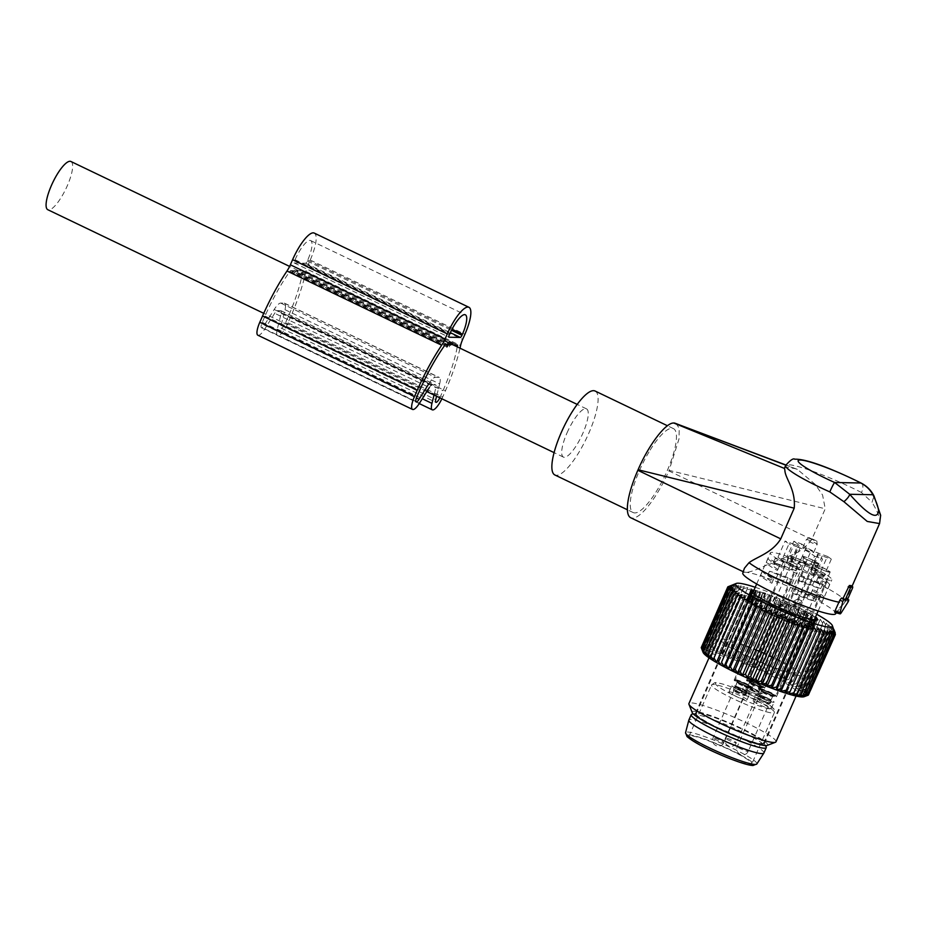 <?xml version="1.0" encoding="UTF-8"?>
<svg xmlns="http://www.w3.org/2000/svg" width="927" height="927" viewBox="0 0 927 927"><rect width="100%" height="100%" fill="white"/><g stroke="black" fill="none" stroke-linecap="round" stroke-linejoin="round"><path stroke-width="0.7" stroke-dasharray="4.63 3.48" d="M834.995 610.986C834.138 612.967 834.706 612.979 836.699 611.02L844.532 602.388A54.681 6.477 23.7 0 0 845.111 602.005A54.681 6.477 23.7 0 0 845.215 601.832A54.681 6.477 23.7 0 0 844.555 599.978A54.681 6.477 23.7 0 0 770.673 563.118C757.22 569.769 748.738 572.805 745.238 572.26A50.695 6.002 23.7 0 0 742.747 573.164M835.54 613.906A50.695 6.002 23.7 0 0 835.03 612.017A50.695 6.002 23.7 0 0 792.909 588.425A50.695 6.002 23.7 0 0 745.238 572.26L742.99 571.611M784.439 468.448C784.381 467.092 787.927 467.162 795.088 468.656L797.324 469.329L815.215 484.381L822.573 495.03L825.25 508.784L811.774 539.479C805.864 547.648 797.915 553.326 787.927 556.501L770.673 563.118M861.392 483.199A9.513 4.426 117.3 0 1 861.507 492.527L872.04 502.272L873.999 496.015M879.572 523.581L879.781 519.734C879.005 515.389 876.421 509.572 872.04 502.272M811.774 539.479L668.865 470.904A52.294 14.229 -64.4 0 1 656.953 493.662A52.294 14.229 -64.4 0 1 630.731 517.753M743.118 570.742L743.755 571.982M668.865 470.904L669.097 470.36L825.25 508.784M795.088 468.656L785.806 465.145M675.992 423.315L679.213 428.251L679.039 438.795L669.097 470.36M650.14 450.07A46.547 12.665 -64.4 0 1 673.489 428.633A46.547 12.665 -64.4 0 1 656.559 491.125A46.547 12.665 -64.4 0 1 633.211 512.573A46.547 12.665 -64.4 0 1 650.14 450.07M595.111 391.032A46.547 12.665 -64.4 0 1 578.193 453.523A46.547 12.665 -64.4 0 1 554.844 474.96M844.532 602.388L850.777 585.458M846.409 598.135L847.695 599.097L846.409 598.135M847.371 599.839L845.494 598.39M567.046 432.839A26.744 7.277 -64.4 0 1 586.548 408.888A26.744 7.277 -64.4 0 1 582.909 433.152A26.744 7.277 -64.4 0 1 563.407 457.104A26.744 7.277 -64.4 0 1 567.046 432.839M70.927 161.495A26.744 7.277 -64.4 0 1 67.3 185.759A26.744 7.277 -64.4 0 1 47.798 209.711M782.098 605.702L783.002 601.322L785.436 598.726L780.708 601.275L782.098 605.702L785.98 607.556L789.317 600.592L785.748 603.697L785.98 607.556M775.053 603.674L782.156 606.374L775.053 603.674M803.28 562.967A8.911 1.054 -156.3 0 1 794.277 559.271A8.911 1.054 -156.3 0 1 789.595 556.154A8.911 1.054 -156.3 0 1 792.237 556.501A8.911 1.054 -156.3 0 1 801.252 560.198A8.911 1.054 -156.3 0 1 805.922 563.315A8.911 1.054 -156.3 0 1 803.28 562.967M792.655 558.193A7.543 0.892 -156.3 0 1 790.847 556.768A7.543 0.892 -156.3 0 1 795.204 557.73A7.543 0.892 -156.3 0 1 802.863 561.275A7.543 0.892 -156.3 0 1 804.624 562.816A7.543 0.892 -156.3 0 1 799.874 561.577A7.543 0.892 -156.3 0 1 792.655 558.193M735.609 690.789A5.944 0.707 -156.3 0 1 741.612 693.245A5.944 0.707 -156.3 0 1 744.729 695.331A5.944 0.707 -156.3 0 1 744.694 695.366A5.944 0.707 -156.3 0 1 742.967 695.099A5.944 0.707 -156.3 0 1 737.139 692.712A5.944 0.707 -156.3 0 1 733.836 690.603A5.944 0.707 -156.3 0 1 733.848 690.557A5.944 0.707 -156.3 0 1 735.609 690.789M744.277 693.883A6.941 0.823 23.7 0 0 746.305 694.207A6.941 0.823 23.7 0 0 746.339 694.161A6.941 0.823 23.7 0 0 742.689 691.727A6.941 0.823 23.7 0 0 735.679 688.854A6.941 0.823 23.7 0 0 733.616 688.576A6.941 0.823 23.7 0 0 733.616 688.634A6.941 0.823 23.7 0 0 737.463 691.102A6.941 0.823 23.7 0 0 744.277 693.883M736.293 687.44A6.941 0.823 -156.3 0 1 742.967 690.151A6.941 0.823 -156.3 0 1 746.953 692.643A6.941 0.823 -156.3 0 1 746.953 692.747A6.941 0.823 -156.3 0 1 744.891 692.481A6.941 0.823 -156.3 0 1 737.88 689.595A6.941 0.823 -156.3 0 1 734.242 687.174A6.941 0.823 -156.3 0 1 734.323 687.104A6.941 0.823 -156.3 0 1 736.293 687.44M737.313 686.895A5.944 0.707 -156.3 0 1 743.025 689.213A5.944 0.707 -156.3 0 1 746.432 691.345A5.944 0.707 -156.3 0 1 746.432 691.438A5.944 0.707 -156.3 0 1 744.671 691.206A5.944 0.707 -156.3 0 1 738.668 688.738A5.944 0.707 -156.3 0 1 735.551 686.664A5.944 0.707 -156.3 0 1 735.621 686.606A5.944 0.707 -156.3 0 1 737.313 686.895M806.316 614.474L807.22 610.093L809.688 607.614L804.926 610.059L806.316 614.474L810.186 616.339L813.535 609.375L809.966 612.469L810.186 616.339M799.271 612.457L806.374 615.157L799.271 612.457M827.498 571.75A8.911 1.054 -156.3 0 1 818.495 568.054A8.911 1.054 -156.3 0 1 813.813 564.937A8.911 1.054 -156.3 0 1 816.455 565.285A8.911 1.054 -156.3 0 1 825.459 568.981A8.911 1.054 -156.3 0 1 830.14 572.098A8.911 1.054 -156.3 0 1 827.498 571.75M816.872 566.976A7.543 0.892 -156.3 0 1 815.065 565.551A7.543 0.892 -156.3 0 1 819.422 566.501A7.543 0.892 -156.3 0 1 827.081 570.059A7.543 0.892 -156.3 0 1 828.842 571.6A7.543 0.892 -156.3 0 1 824.091 570.36A7.543 0.892 -156.3 0 1 816.872 566.976M759.827 699.572A5.944 0.707 -156.3 0 1 765.829 702.029A5.944 0.707 -156.3 0 1 768.947 704.114A5.944 0.707 -156.3 0 1 768.912 704.149A5.944 0.707 -156.3 0 1 767.185 703.871A5.944 0.707 -156.3 0 1 761.345 701.496A5.944 0.707 -156.3 0 1 758.054 699.387A5.944 0.707 -156.3 0 1 758.066 699.329A5.944 0.707 -156.3 0 1 759.827 699.572M768.495 702.666A6.941 0.823 23.7 0 0 770.511 702.979A6.941 0.823 23.7 0 0 770.557 702.933A6.941 0.823 23.7 0 0 766.907 700.511A6.941 0.823 23.7 0 0 759.897 697.625A6.941 0.823 23.7 0 0 757.834 697.359A6.941 0.823 23.7 0 0 757.834 697.417A6.941 0.823 23.7 0 0 761.681 699.885A6.941 0.823 23.7 0 0 768.495 702.666M760.511 696.223A6.941 0.823 -156.3 0 1 767.174 698.935A6.941 0.823 -156.3 0 1 771.16 701.426A6.941 0.823 -156.3 0 1 771.171 701.53A6.941 0.823 -156.3 0 1 769.109 701.264A6.941 0.823 -156.3 0 1 762.098 698.379A6.941 0.823 -156.3 0 1 758.448 695.945A6.941 0.823 -156.3 0 1 758.541 695.876A6.941 0.823 -156.3 0 1 760.511 696.223M761.53 695.679A5.944 0.707 -156.3 0 1 767.243 697.996A5.944 0.707 -156.3 0 1 770.65 700.128A5.944 0.707 -156.3 0 1 770.65 700.221A5.944 0.707 -156.3 0 1 768.889 699.989A5.944 0.707 -156.3 0 1 762.886 697.521A5.944 0.707 -156.3 0 1 759.769 695.447A5.944 0.707 -156.3 0 1 759.839 695.377A5.944 0.707 -156.3 0 1 761.53 695.679M794.439 605.945L795.343 601.565L797.776 598.969L793.048 601.519L794.439 605.945L798.321 607.799L801.658 600.835L798.089 603.941L798.321 607.799M787.394 603.917L794.497 606.617L787.394 603.917M815.621 563.21A8.911 1.054 -156.3 0 1 806.617 559.514A8.911 1.054 -156.3 0 1 801.936 556.397A8.911 1.054 -156.3 0 1 804.578 556.745A8.911 1.054 -156.3 0 1 813.582 560.441A8.911 1.054 -156.3 0 1 818.263 563.558A8.911 1.054 -156.3 0 1 815.621 563.21M804.995 558.436A7.543 0.892 -156.3 0 1 803.188 557.011A7.543 0.892 -156.3 0 1 807.544 557.973A7.543 0.892 -156.3 0 1 815.204 561.519A7.543 0.892 -156.3 0 1 816.965 563.06A7.543 0.892 -156.3 0 1 812.214 561.82A7.543 0.892 -156.3 0 1 804.995 558.436M747.95 691.032A5.944 0.707 -156.3 0 1 753.952 693.489A5.944 0.707 -156.3 0 1 757.069 695.574A5.944 0.707 -156.3 0 1 757.035 695.609A5.944 0.707 -156.3 0 1 755.308 695.343A5.944 0.707 -156.3 0 1 749.479 692.956A5.944 0.707 -156.3 0 1 746.177 690.847A5.944 0.707 -156.3 0 1 746.189 690.8A5.944 0.707 -156.3 0 1 747.95 691.032M756.617 694.126A6.941 0.823 23.7 0 0 758.634 694.45A6.941 0.823 23.7 0 0 758.68 694.404A6.941 0.823 23.7 0 0 755.03 691.971A6.941 0.823 23.7 0 0 748.019 689.097A6.941 0.823 23.7 0 0 745.957 688.819A6.941 0.823 23.7 0 0 745.957 688.877A6.941 0.823 23.7 0 0 749.804 691.345A6.941 0.823 23.7 0 0 756.617 694.126M748.634 687.683A6.941 0.823 -156.3 0 1 755.308 690.395A6.941 0.823 -156.3 0 1 759.283 692.886A6.941 0.823 -156.3 0 1 759.294 692.99A6.941 0.823 -156.3 0 1 757.232 692.724A6.941 0.823 -156.3 0 1 750.221 689.839A6.941 0.823 -156.3 0 1 746.583 687.417A6.941 0.823 -156.3 0 1 746.664 687.347A6.941 0.823 -156.3 0 1 748.634 687.683M749.653 687.139A5.944 0.707 -156.3 0 1 755.366 689.456A5.944 0.707 -156.3 0 1 758.773 691.588A5.944 0.707 -156.3 0 1 758.773 691.681A5.944 0.707 -156.3 0 1 757.011 691.449A5.944 0.707 -156.3 0 1 751.009 688.981A5.944 0.707 -156.3 0 1 747.892 686.907A5.944 0.707 -156.3 0 1 747.962 686.849A5.944 0.707 -156.3 0 1 749.653 687.139M752.817 592.77L754.416 591.785L755.238 592.388C754.508 591.044 753.292 592.33 751.588 596.258L749.92 600.036A6.593 0.776 -156.3 0 1 749.109 599.213A6.593 0.776 -156.3 0 1 751.067 599.479A6.593 0.776 -156.3 0 1 752.875 600.093L755.238 592.388L752.724 595.69A6.593 0.776 -156.3 0 1 754.543 596.316M785.945 621.055A36.848 4.368 23.7 0 0 813.952 628.703A36.848 4.368 23.7 0 0 774.474 606.733A36.848 4.368 23.7 0 0 746.467 599.085A36.848 4.368 23.7 0 0 785.945 621.055M749.92 600.036A33.581 3.975 23.7 0 0 749.468 600.395A33.581 3.975 23.7 0 0 785.436 620.418A33.581 3.975 23.7 0 0 807.544 627.683A6.593 0.776 23.7 0 0 809.352 628.309A6.593 0.776 23.7 0 0 811.31 628.564A6.593 0.776 23.7 0 0 810.499 627.741A33.581 3.975 23.7 0 0 810.963 627.394A33.581 3.975 23.7 0 0 774.984 607.359A33.581 3.975 23.7 0 0 752.875 600.093M815.134 601.38L796.965 594.149L792.411 593.141A33.581 3.975 23.7 0 0 796.641 594.902A33.581 3.975 23.7 0 0 815.134 601.38L816.942 597.266L798.773 590.035L794.219 589.027A33.581 3.975 23.7 0 0 798.448 590.789A33.581 3.975 23.7 0 0 816.942 597.266M792.411 593.141L794.219 589.027M820.731 588.622L802.573 581.391L798.008 580.383A33.581 3.975 23.7 0 0 802.237 582.144A33.581 3.975 23.7 0 0 820.731 588.622L822.539 584.497L814.381 580.893L799.816 576.258A33.581 3.975 23.7 0 0 804.045 578.019A33.581 3.975 23.7 0 0 822.539 584.497M798.008 580.383L799.816 576.258M795.853 559.815A33.581 3.975 23.7 0 0 770.337 552.84A33.581 3.975 23.7 0 0 806.305 572.874A33.581 3.975 23.7 0 0 831.832 579.838A33.581 3.975 23.7 0 0 795.853 559.815M793.593 564.972A33.581 3.975 23.7 0 0 775.099 558.494L793.269 565.725L797.823 566.733A33.581 3.975 23.7 0 0 793.593 564.972M773.292 562.608L791.461 569.838L796.015 570.847A33.581 3.975 23.7 0 0 791.785 569.085A33.581 3.975 23.7 0 0 773.292 562.608L775.099 558.494M787.996 577.73A33.581 3.975 23.7 0 0 769.503 571.252L787.66 578.483L792.226 579.491A33.581 3.975 23.7 0 0 787.996 577.73M767.695 575.377L785.853 582.596L790.418 583.616A33.581 3.975 23.7 0 0 786.189 581.843A33.581 3.975 23.7 0 0 767.695 575.377L769.503 571.252M762.446 571.113L760.638 575.238A33.581 3.975 23.7 0 0 771.785 583.245L773.593 579.132A33.581 3.975 23.7 0 1 762.446 571.113L769.236 574.694L767.429 578.807L772.342 582.33L773.593 579.132M768.054 558.355A33.581 3.975 23.7 0 0 779.19 566.362L777.382 570.487A33.581 3.975 23.7 0 1 766.247 562.469L768.054 558.355L774.845 561.924L779.746 565.458L779.19 566.362M735.656 735.609A36.848 4.368 23.7 0 0 763.663 743.257A36.848 4.368 23.7 0 0 763.489 742.388A36.848 4.368 23.7 0 0 724.196 721.287A36.848 4.368 23.7 0 0 696.942 713.176A36.848 4.368 23.7 0 0 696.189 713.639A36.848 4.368 23.7 0 0 735.656 735.609M790.418 583.616L792.226 579.491M796.015 570.847L797.823 566.733M807.544 627.683L811.843 620.233L811.009 624.52A6.593 0.776 -156.3 0 1 809.201 623.906M810.499 627.741L813.303 619.978L811.843 620.233M823.987 597.405L822.179 601.519A33.581 3.975 23.7 0 0 811.044 593.512L812.852 589.387A33.581 3.975 23.7 0 1 823.987 597.405L817.197 593.825L815.389 597.95L810.488 594.416L812.852 589.387M829.595 584.636A33.581 3.975 23.7 0 0 818.448 576.629L816.641 580.742A33.581 3.975 23.7 0 1 827.788 588.761L829.595 584.636L822.805 581.067L817.892 577.533L818.448 576.629M796.965 594.149L798.773 590.035M802.573 581.391L804.381 577.278M781.461 566.212L783.269 562.098M775.853 578.969L777.66 574.856M772.342 582.33L771.785 583.245M760.638 575.238L767.429 578.807M774.149 578.216L769.236 574.694M777.382 570.487L779.746 565.458M777.938 569.572L773.037 566.049L774.845 561.924M766.247 562.469L773.037 566.049M692.063 714.172A40.973 4.855 -156.3 0 1 722.365 723.187A40.973 4.855 -156.3 0 1 766.061 746.652M785.853 582.596L787.66 578.483M791.461 569.838L793.269 565.725M812.573 585.018L814.381 580.893M806.965 597.776L808.773 593.662M810.488 594.416L811.044 593.512M822.179 601.519L815.389 597.95M812.295 590.302L817.197 593.825M816.641 580.742L817.892 577.533M816.084 581.658L820.998 585.18L822.805 581.067M827.788 588.761L820.998 585.18M777.973 557.266L785.088 541.055A26.153 3.094 23.7 0 0 789.004 543.871L781.89 560.082A26.153 3.094 23.7 0 1 777.973 557.266L787.023 560.545A9.861 1.17 23.7 0 0 792.075 561.646A9.861 1.17 23.7 0 0 791.16 560.626L786.722 557.44L793.836 541.229A26.153 3.094 23.7 0 1 801.809 544.114L794.694 560.325A26.153 3.094 23.7 0 0 786.722 557.44M763.883 753.025A40.973 4.855 23.7 0 0 719.989 728.587A40.973 4.855 23.7 0 0 688.842 720.082M831.31 559.201A26.153 3.094 23.7 0 0 827.394 556.397L820.279 572.608A26.153 3.094 23.7 0 1 824.196 575.412L831.31 559.201L822.261 555.922A9.861 1.17 23.7 0 0 817.208 554.821A9.861 1.17 23.7 0 0 817.336 555.157A9.861 1.17 23.7 0 0 818.124 555.841L822.562 559.039L815.447 575.25L811.009 572.052A9.861 1.17 23.7 0 0 819.63 576.49A9.861 1.17 23.7 0 0 828.159 578.969A9.861 1.17 23.7 0 0 828.043 578.633A9.861 1.17 23.7 0 0 825.053 576.594A9.861 1.17 23.7 0 0 815.146 572.133L824.196 575.412M776.339 696.432A9.861 1.17 23.7 0 0 766.884 691.299A9.861 1.17 23.7 0 0 758.39 688.831A9.861 1.17 23.7 0 0 758.506 689.167A9.861 1.17 23.7 0 0 767.962 694.3A9.861 1.17 23.7 0 0 776.455 696.768A9.861 1.17 23.7 0 0 776.339 696.432M807.475 572.353L814.59 556.142L810.152 552.955A9.861 1.17 23.7 0 0 798.043 547.15L790.928 563.361A9.861 1.17 23.7 0 0 785.876 562.249A9.861 1.17 23.7 0 0 785.887 562.388A9.861 1.17 23.7 0 0 786.003 562.585A9.861 1.17 23.7 0 0 792.492 566.397A9.861 1.17 23.7 0 0 801.751 570.001A9.861 1.17 23.7 0 0 803.952 570.186A9.861 1.17 23.7 0 0 803.825 569.85A9.861 1.17 23.7 0 0 803.037 569.166L807.475 572.353A26.153 3.094 23.7 0 0 815.447 575.25M814.59 556.142A26.153 3.094 23.7 0 0 822.562 559.039M801.809 544.114L806.247 547.312A9.861 1.17 23.7 0 0 818.356 553.118L827.394 556.397M787.023 560.545L794.138 544.334A9.861 1.17 23.7 0 0 799.19 545.435A9.861 1.17 23.7 0 0 798.274 544.416L793.836 541.229M794.138 544.334L785.088 541.055M798.043 547.15L789.004 543.871M807.278 548.969A5.944 0.707 23.7 0 0 802.759 547.741A5.944 0.707 23.7 0 0 809.12 551.287A5.944 0.707 23.7 0 0 813.639 552.515A5.944 0.707 23.7 0 0 807.278 548.969M761.832 690.522A6.176 0.73 23.7 0 0 767.753 693.744A6.176 0.73 23.7 0 0 773.083 695.285A6.176 0.73 23.7 0 0 773.002 695.076A6.176 0.73 23.7 0 0 767.081 691.855A6.176 0.73 23.7 0 0 761.762 690.314A6.176 0.73 23.7 0 0 761.832 690.522M810.835 540.87A5.944 0.707 23.7 0 0 806.351 539.595A5.944 0.707 23.7 0 0 806.316 539.641A5.944 0.707 23.7 0 0 812.678 543.176A5.944 0.707 23.7 0 0 817.197 544.416A5.944 0.707 23.7 0 0 817.208 544.369A5.944 0.707 23.7 0 0 810.835 540.87M759.468 695.922A6.176 0.73 23.7 0 0 765.389 699.143A6.176 0.73 23.7 0 0 770.708 700.685A6.176 0.73 23.7 0 0 770.638 700.476A6.176 0.73 23.7 0 0 764.717 697.255A6.176 0.73 23.7 0 0 759.387 695.713A6.176 0.73 23.7 0 0 759.468 695.922M813.605 540.14L809.097 537.602L816.814 540.986L813.605 540.14M725.783 756.733A34.322 4.067 23.7 0 0 751.867 763.86A34.322 4.067 23.7 0 0 715.099 743.384A34.322 4.067 23.7 0 0 689.004 736.27A34.322 4.067 23.7 0 0 725.783 756.733M756.131 694.566A9.861 1.17 23.7 0 0 765.586 699.7A9.861 1.17 23.7 0 0 774.08 702.168A9.861 1.17 23.7 0 0 773.964 701.832A9.861 1.17 23.7 0 0 764.508 696.698A9.861 1.17 23.7 0 0 756.015 694.23A9.861 1.17 23.7 0 0 756.131 694.566M753.292 701.055A9.861 1.17 23.7 0 0 762.736 706.189A9.861 1.17 23.7 0 0 771.241 708.645A9.861 1.17 23.7 0 0 771.113 708.321A9.861 1.17 23.7 0 0 761.67 703.187A9.861 1.17 23.7 0 0 753.164 700.719A9.861 1.17 23.7 0 0 753.292 701.055M746.895 699.537A9.861 1.17 23.7 0 0 737.452 694.404A9.861 1.17 23.7 0 0 728.958 691.936A9.861 1.17 23.7 0 0 729.074 692.272A9.861 1.17 23.7 0 0 738.518 697.405A9.861 1.17 23.7 0 0 747.023 699.873A9.861 1.17 23.7 0 0 746.895 699.537M759.236 699.781A9.861 1.17 23.7 0 0 749.792 694.647A9.861 1.17 23.7 0 0 741.299 692.179A9.861 1.17 23.7 0 0 741.415 692.515A9.861 1.17 23.7 0 0 750.858 697.649A9.861 1.17 23.7 0 0 759.364 700.117A9.861 1.17 23.7 0 0 759.236 699.781M731.913 685.783A9.861 1.17 23.7 0 0 741.368 690.928A9.861 1.17 23.7 0 0 749.862 693.384A9.861 1.17 23.7 0 0 749.746 693.048A9.861 1.17 23.7 0 0 740.302 687.915A9.861 1.17 23.7 0 0 731.797 685.459A9.861 1.17 23.7 0 0 731.913 685.783M744.254 686.026A9.861 1.17 23.7 0 0 753.709 691.171A9.861 1.17 23.7 0 0 762.203 693.628A9.861 1.17 23.7 0 0 762.087 693.292A9.861 1.17 23.7 0 0 752.631 688.158A9.861 1.17 23.7 0 0 744.138 685.702A9.861 1.17 23.7 0 0 744.254 686.026M746.42 691.693A6.176 0.73 23.7 0 0 740.499 688.483A6.176 0.73 23.7 0 0 735.169 686.942A6.176 0.73 23.7 0 0 735.25 687.15A6.176 0.73 23.7 0 0 741.171 690.36A6.176 0.73 23.7 0 0 746.49 691.901A6.176 0.73 23.7 0 0 746.42 691.693M758.761 691.936A6.176 0.73 23.7 0 0 752.84 688.726A6.176 0.73 23.7 0 0 747.51 687.174A6.176 0.73 23.7 0 0 747.591 687.394A6.176 0.73 23.7 0 0 753.512 690.603A6.176 0.73 23.7 0 0 758.831 692.145A6.176 0.73 23.7 0 0 758.761 691.936M737.625 681.739A6.176 0.73 23.7 0 0 743.535 684.96A6.176 0.73 23.7 0 0 748.865 686.501A6.176 0.73 23.7 0 0 748.784 686.293A6.176 0.73 23.7 0 0 742.863 683.072A6.176 0.73 23.7 0 0 737.544 681.53A6.176 0.73 23.7 0 0 737.625 681.739M761.125 686.536A6.176 0.73 23.7 0 0 755.204 683.315A6.176 0.73 23.7 0 0 749.885 681.774A6.176 0.73 23.7 0 0 749.955 681.982A6.176 0.73 23.7 0 0 755.876 685.204A6.176 0.73 23.7 0 0 761.206 686.745A6.176 0.73 23.7 0 0 761.125 686.536M752.121 687.649A9.861 1.17 23.7 0 0 742.666 682.515A9.861 1.17 23.7 0 0 734.172 680.047A9.861 1.17 23.7 0 0 734.288 680.383A9.861 1.17 23.7 0 0 743.744 685.516A9.861 1.17 23.7 0 0 752.237 687.985A9.861 1.17 23.7 0 0 752.121 687.649M764.462 687.892A9.861 1.17 23.7 0 0 755.007 682.759A9.861 1.17 23.7 0 0 746.513 680.291A9.861 1.17 23.7 0 0 746.629 680.627A9.861 1.17 23.7 0 0 756.084 685.76A9.861 1.17 23.7 0 0 764.578 688.228A9.861 1.17 23.7 0 0 764.462 687.892M818.356 553.118L811.241 569.329A9.861 1.17 23.7 0 0 816.293 570.429A9.861 1.17 23.7 0 0 816.281 570.29A9.861 1.17 23.7 0 0 816.166 570.093A9.861 1.17 23.7 0 0 809.677 566.281A9.861 1.17 23.7 0 0 800.418 562.677A9.861 1.17 23.7 0 0 798.217 562.492A9.861 1.17 23.7 0 0 798.344 562.828A9.861 1.17 23.7 0 0 799.132 563.523L794.694 560.325M811.241 569.329L820.279 572.608M790.928 563.361L781.89 560.082M804.057 610.603L775.308 676.107L779.989 674.752L806.386 614.624L804.057 610.603L801.565 612.237L775.169 672.365L775.308 676.107M808.529 612.863L779.769 678.367L784.578 677.104L810.974 616.976L808.529 612.863L806.386 614.624M779.769 678.367L779.989 674.752M774.555 597.312L745.806 662.817L743.941 658.506L770.337 598.39L774.555 597.312L775.563 600.522L779.561 599.398L780.847 602.759L784.59 601.553L786.142 605.076L789.595 603.778L791.391 607.44L794.543 606.049L796.548 609.839L799.387 608.332L801.565 612.237M755.227 587.278A52.839 6.257 -156.3 0 1 775.806 594.925A52.839 6.257 -156.3 0 1 816.71 614.277M835.076 632.515L832.353 627.533L833.049 630.58L830.824 626.2L831.195 629.085L828.831 624.694L828.865 627.405L826.397 623.025L826.073 625.574L823.547 621.206L822.852 623.593L820.291 619.259L819.248 621.484L816.687 617.208L815.273 619.271L812.747 615.076L810.974 616.976M812.747 615.076L783.999 680.58L784.578 677.104M783.999 680.58L788.877 679.398L815.273 619.271M816.687 617.208L788.877 679.398M787.927 682.712L792.852 681.6L819.248 621.484M820.291 619.259L792.852 681.6M791.542 684.763L796.467 683.709L822.852 623.593M823.547 621.206L796.467 683.709M794.787 686.71L799.677 685.69L826.073 625.574M826.397 623.025L797.637 688.529L799.677 685.69M797.637 688.529L802.469 687.533L828.865 627.405M828.831 624.694L800.071 690.198L802.469 687.533M800.071 690.198L804.798 689.201L831.195 629.085M830.824 626.2L802.064 691.704L804.798 689.201M802.064 691.704L806.652 690.708L833.049 630.58M832.353 627.533L803.593 693.037L806.652 690.708M803.593 693.037L808.02 692.017L834.404 631.89M833.396 628.68L804.648 694.184L808.02 692.017M804.648 694.184L808.865 693.118L835.262 632.99M833.964 629.63L805.215 695.134L808.865 693.118M805.215 695.134L809.201 694.01L835.366 634.404M834.033 630.372L805.285 695.876L809.201 694.01M805.285 695.876L808.321 695.111M804.115 696.722A55.574 6.582 23.7 0 0 745.25 663.014A55.574 6.582 23.7 0 0 703.072 652.365M745.806 662.817L749.167 660.65L775.563 600.522M779.561 599.398L750.8 664.902L749.167 660.65M750.8 664.902L754.462 662.886L780.847 602.759M784.59 601.553L755.829 667.058L754.462 662.886M755.829 667.058L759.758 665.192L786.142 605.076M789.595 603.778L760.847 669.282L759.758 665.192M760.847 669.282L765.007 667.556L791.391 607.44M794.543 606.049L765.795 671.554L765.007 667.556M765.795 671.554L770.163 669.954L796.548 609.839M799.387 608.332L770.627 673.836L770.163 669.954M770.627 673.836L775.169 672.365M728.529 586.397L734.288 584.728L731.449 586.235L736.142 584.867L733.651 586.501L738.448 585.238L736.305 587L741.183 585.818L739.398 587.73L744.323 586.617L742.909 588.68L747.834 587.625L746.78 589.85L751.67 588.83L750.986 591.206L755.818 590.209L755.493 592.759L760.221 591.774L760.256 594.485L764.845 593.489L765.215 596.374L769.63 595.343L770.337 598.39M806.699 621.878L805.343 617.996A34.716 4.114 23.7 0 0 803.524 616.942L801.82 619.062A36.431 4.311 -156.3 0 1 806.699 621.878L807.069 622.087A36.535 4.322 -156.3 0 1 808.506 622.99L808.703 623.141A36.431 4.311 -156.3 0 1 811.785 625.354L812.04 625.528A36.535 4.322 -156.3 0 1 812.77 626.177L812.817 626.258A36.431 4.311 -156.3 0 1 813.802 627.672L813.894 627.788A36.535 4.322 -156.3 0 1 813.86 628.112L813.744 628.135A36.431 4.311 -156.3 0 1 812.539 628.587L812.492 628.633A36.535 4.322 -156.3 0 1 811.681 628.622L811.415 628.564A36.431 4.311 -156.3 0 1 808.147 628.031L807.938 627.996A36.535 4.322 -156.3 0 1 806.444 627.637L806.061 627.521A36.431 4.311 -156.3 0 1 801.032 626.038L800.685 625.934A36.535 4.322 -156.3 0 1 798.657 625.261L798.182 625.088A36.431 4.311 -156.3 0 1 791.901 622.805L791.461 622.654A36.535 4.322 -156.3 0 1 789.086 621.727L788.576 621.519A36.431 4.311 -156.3 0 1 781.646 618.668L781.148 618.46A36.535 4.322 -156.3 0 1 778.657 617.382L778.159 617.15A36.431 4.311 -156.3 0 1 771.264 614.01L770.754 613.778A36.535 4.322 -156.3 0 1 768.413 612.654L767.973 612.434A36.431 4.311 -156.3 0 1 761.785 609.294L761.322 609.062A36.535 4.322 -156.3 0 1 759.329 607.996L759.004 607.799A36.431 4.311 -156.3 0 1 754.126 604.995L753.755 604.775A36.535 4.322 -156.3 0 1 752.318 603.871L752.121 603.72A36.431 4.311 -156.3 0 1 749.039 601.507L748.796 601.333A36.535 4.322 -156.3 0 1 748.054 600.684L748.008 600.603A36.431 4.311 -156.3 0 1 747.023 599.19L746.93 599.085A36.535 4.322 -156.3 0 1 746.965 598.749L747.081 598.726A36.431 4.311 -156.3 0 1 747.255 598.552A36.431 4.311 -156.3 0 1 748.286 598.274L748.344 598.228A36.535 4.322 -156.3 0 1 749.143 598.239L749.41 598.297A36.431 4.311 -156.3 0 1 752.678 598.842L752.886 598.865A36.535 4.322 -156.3 0 1 754.381 599.224L754.763 599.352A36.431 4.311 -156.3 0 1 759.792 600.835L760.14 600.928A36.535 4.322 -156.3 0 1 762.168 601.6L762.643 601.774A36.431 4.311 -156.3 0 1 768.923 604.056L769.375 604.207A36.535 4.322 -156.3 0 1 771.739 605.134L772.249 605.343A36.431 4.311 -156.3 0 1 779.178 608.205L779.677 608.402A36.535 4.322 -156.3 0 1 782.168 609.479L782.666 609.711A36.431 4.311 -156.3 0 1 789.561 612.851L790.071 613.083A36.535 4.322 -156.3 0 1 792.411 614.207L792.852 614.439A36.431 4.311 -156.3 0 1 799.039 617.567L799.503 617.799A36.535 4.322 -156.3 0 1 801.496 618.865L805.633 611.02L805.111 610.626A36.535 4.322 23.7 0 0 803.118 609.56L800.047 608.239A34.716 4.114 23.7 0 0 797.741 607.069L796.026 605.98A36.535 4.322 23.7 0 0 793.686 604.844L790.766 603.72A34.716 4.114 23.7 0 0 788.193 602.55L785.783 601.241A36.535 4.322 23.7 0 0 783.292 600.163L780.824 599.352A34.716 4.114 23.7 0 0 778.24 598.286L775.354 596.895A36.535 4.322 23.7 0 0 772.979 595.98L771.194 595.551A34.716 4.114 23.7 0 0 768.854 594.705L765.783 593.361A36.535 4.322 23.7 0 0 763.755 592.689L762.817 592.701A34.716 4.114 23.7 0 0 760.951 592.144L757.996 590.997A36.535 4.322 23.7 0 0 756.502 590.626L756.525 591.067A34.716 4.114 23.7 0 0 755.296 590.87L753.871 590.36M805.575 611.044L805.957 611.414A34.716 4.114 23.7 0 1 807.765 612.457L810.685 613.848A36.535 4.322 23.7 0 1 812.122 614.752L808.506 622.99M811.785 625.354L810.731 621.496A34.716 4.114 23.7 0 0 809.584 620.673L812.122 614.752M812.098 614.96L812.006 615.134A34.716 4.114 23.7 0 1 813.164 615.968L815.447 617.15M817.765 628.379L789.004 693.883M821.276 629.387L792.515 694.891M824.404 630.186L795.656 695.69M827.139 630.766L798.39 696.27M829.456 631.136L800.696 696.64M831.31 631.275L802.562 696.78M832.701 631.194L803.952 696.698M833.616 630.893L804.856 696.397M731.623 586.374L702.875 651.878L701.762 648.993M731.554 585.632L702.805 651.136L701.241 647.625M702.805 651.136L701.426 646.953L703.222 650.615L702.133 646.525L728.448 586.571M732.886 584.81L704.138 650.314L702.133 646.525M704.138 650.314L703.35 646.316L729.734 586.2M734.288 584.728L705.528 650.233L703.35 646.316M705.528 650.233L705.065 646.351L731.449 586.235M736.142 584.867L707.382 650.372L705.065 646.351M707.382 650.372L707.255 646.617L733.651 586.501M738.448 585.238L709.7 650.742L707.255 646.617M709.7 650.742L709.92 647.127L736.305 587M741.183 585.818L712.434 651.322L709.92 647.127M712.434 651.322L713.014 647.857L739.398 587.73M744.323 586.617L715.563 652.121L713.014 647.857M715.563 652.121L742.909 588.68M747.834 587.625L719.074 653.129L716.513 648.807M719.074 653.129L746.78 589.85M751.67 588.83L722.921 654.335L720.383 649.966M722.921 654.335L750.986 591.206M755.818 590.209L727.058 655.725L724.601 651.333M727.058 655.725L729.097 652.886L755.493 592.759M760.221 591.774L731.461 657.278L729.097 652.886M731.461 657.278L733.86 654.613L760.256 594.485M764.845 593.489L736.084 658.993L733.86 654.613M736.084 658.993L738.819 656.49L765.215 596.374M769.63 595.343L740.882 660.847L738.819 656.49M740.882 660.847L743.941 658.506M761.299 683.072A47.544 5.632 23.7 0 0 797.44 692.933A47.544 5.632 23.7 0 0 746.502 664.578A47.544 5.632 23.7 0 0 710.372 654.717A47.544 5.632 23.7 0 0 761.299 683.072M731.982 585.111L703.222 650.615M732.191 587.324L703.442 652.828M733.245 588.46L704.485 653.975M734.775 589.804L706.015 655.308M736.768 591.31L708.008 656.814M739.201 592.979L710.441 658.483M742.052 594.798L713.303 660.302M799.039 617.567L798.506 615.795L801.542 608.877M805.957 611.414L802.539 617.961M812.006 615.134L809.062 621.878M816.432 618.019L812.817 626.258L815.864 617.927M813.802 627.672L813.269 623.952A34.716 4.114 23.7 0 0 812.898 623.431L814.323 620.082M814.358 620.105L812.828 624.844M813.86 628.112L817.475 619.885L813.86 628.112M813.744 628.135L813.489 626.571L816.525 619.653M812.539 628.587L812.712 625.111L814.833 620.267L812.712 625.111A34.716 4.114 23.7 0 0 813.153 624.937L813.489 626.571M811.415 628.564L810.963 626.872L813.999 619.954M811.195 619.676L809.109 624.856A34.716 4.114 23.7 0 0 810.325 625.065L810.963 626.872M811.531 619.329L808.541 626.467L811.484 619.746M808.541 626.467L811.797 619.769M806.061 627.521L805.505 625.725L808.541 618.819M805.239 617.695L802.805 623.234A34.716 4.114 23.7 0 0 804.682 623.778L805.505 625.725M801.774 624.624L804.763 617.822M798.182 625.088L797.649 623.257L800.685 616.339M791.901 622.805L794.439 620.372A34.716 4.114 23.7 0 0 796.78 621.217L797.649 623.257M792.979 621.565L796.015 614.647M788.576 621.519L788.17 619.688L791.206 612.782M781.646 618.668L784.798 616.571A34.716 4.114 23.7 0 0 787.382 617.637L788.17 619.688M778.159 617.15L777.973 615.389L781.009 608.471M771.264 614.01L774.856 612.202A34.716 4.114 23.7 0 0 777.429 613.373L777.973 615.389M767.973 612.434L771.113 603.848M761.785 609.294L765.575 607.683A34.716 4.114 23.7 0 0 767.88 608.854L768.077 610.766M754.126 604.995L757.857 603.465A34.716 4.114 23.7 0 0 759.677 604.52L759.004 607.799L762.446 599.433M762.481 599.468L759.445 606.27M749.039 601.507L752.469 599.966A34.716 4.114 23.7 0 0 753.616 600.789L755.714 595.424M756.05 595.25L753.616 601.345L756.084 595.737M751.623 592.365L748.008 600.603L752.04 592.793M747.023 599.19L749.931 597.509A34.716 4.114 23.7 0 0 750.291 598.031L752.481 593.164M748.796 601.333L752.411 593.106L749.155 599.375M746.965 598.749L750.58 590.511L746.965 598.749M747.081 598.726L748.495 597.66L751.276 591.333M752.4 592.052L750.488 596.351A34.716 4.114 23.7 0 0 750.036 596.524L747.255 598.552M752.121 591.785L750.036 596.524L748.495 597.66M749.931 597.509L752.423 590.406M751.901 590.012L748.286 598.251L749.387 597.324M749.41 598.297L751.021 597.359L754.057 590.441M756.525 591.067L754.091 596.606A34.716 4.114 23.7 0 0 752.875 596.397L751.021 597.359M753.442 597.753L756.478 590.847M754.763 599.352L756.478 598.494L759.514 591.577M762.817 592.701L760.395 598.228A34.716 4.114 23.7 0 0 758.518 597.683L756.478 598.494M760.21 599.595L763.245 592.677M762.643 601.774L764.335 600.963L767.371 594.056M768.923 604.056L768.761 601.09A34.716 4.114 23.7 0 0 766.42 600.232L764.335 600.963M769.004 602.666L772.04 595.748M772.249 605.343L773.813 604.531L776.849 597.614M779.178 608.205L778.39 604.891A34.716 4.114 23.7 0 0 775.818 603.825L773.813 604.531M782.666 609.711L784.01 608.842L787.046 601.924M789.561 612.851L788.344 609.259A34.716 4.114 23.7 0 0 785.772 608.089L784.01 608.842M792.852 614.439L796.942 606.548M798.506 615.795L797.626 613.778A34.716 4.114 23.7 0 0 795.32 612.608L793.906 613.465M775.992 741.797A47.544 5.632 23.7 0 0 725.053 713.442A47.544 5.632 23.7 0 0 688.923 703.57M750.812 604.474A43.778 5.18 -156.3 0 1 740.325 595.841A43.778 5.18 -156.3 0 1 766.849 602.26A43.778 5.18 -156.3 0 1 810.013 622.388A43.778 5.18 -156.3 0 1 820.499 631.032A43.778 5.18 -156.3 0 1 793.976 624.613A43.778 5.18 -156.3 0 1 750.812 604.474M767.15 745.424A41.205 4.878 23.7 0 0 723.512 720.441A41.205 4.878 23.7 0 0 692.226 712.539M731.554 648.344A43.778 5.18 -156.3 0 1 721.067 639.711A43.778 5.18 -156.3 0 1 747.591 646.131A43.778 5.18 -156.3 0 1 790.754 666.27A43.778 5.18 -156.3 0 1 801.241 674.902A43.778 5.18 -156.3 0 1 774.717 668.483A43.778 5.18 -156.3 0 1 731.554 648.344M755.343 736.142A37.59 4.45 23.7 0 0 718.274 718.854A37.59 4.45 23.7 0 0 695.505 713.338A37.59 4.45 23.7 0 0 704.508 720.754A37.59 4.45 23.7 0 0 741.565 738.043A37.59 4.45 23.7 0 0 764.346 743.558A37.59 4.45 23.7 0 0 755.343 736.142M735.737 649.618A37.59 4.45 -156.3 0 1 726.733 642.202A37.59 4.45 -156.3 0 1 749.503 647.718A37.59 4.45 -156.3 0 1 786.571 665.007A37.59 4.45 -156.3 0 1 795.575 672.423A37.59 4.45 -156.3 0 1 772.794 666.907A37.59 4.45 -156.3 0 1 735.737 649.618M257.857 335.215A14.264 3.882 115.6 0 0 264.844 328.911L274.67 313.303A5.944 1.622 115.6 0 1 277.393 310.638L280.846 310.696A5.944 1.622 115.6 0 1 281.043 310.742A5.944 1.622 115.6 0 1 281.182 313.43L277.266 329.166A14.264 3.882 115.6 0 0 277.602 335.609A14.264 3.882 115.6 0 0 288.007 322.828L290.754 316.547A86.269 23.465 115.6 0 0 305.898 271.379A11.889 3.233 115.6 0 1 307.984 265.157L310.232 260.047A29.71 8.088 115.6 0 0 314.265 233.083M277.393 310.638L432.075 384.856A5.944 1.622 115.6 0 0 429.363 387.521L274.67 313.303M432.075 384.856L435.528 384.914A5.944 1.622 115.6 0 1 435.725 384.96A5.944 1.622 115.6 0 1 435.875 387.648L434.033 395.029M441.878 398.795A14.264 3.882 115.6 0 0 442.689 397.046L445.447 390.765A86.269 23.465 115.6 0 0 460.024 348.181M294.346 263.001L305.632 263.222A2.375 0.649 115.6 0 0 307.289 261.078L307.764 260A21.391 5.817 115.6 0 0 310.672 240.58A21.391 5.817 115.6 0 0 295.064 259.745L294.589 260.835A2.375 0.649 115.6 0 0 294.265 262.99A2.375 0.649 115.6 0 0 294.346 263.001L448.888 337.15M447.301 344.821L292.619 270.603L290.788 270.568A2.375 0.649 115.6 0 0 289.896 271.344A77.949 21.205 115.6 0 0 265.018 316.049L262.26 322.329A5.944 1.622 115.6 0 0 261.46 327.718A5.944 1.622 115.6 0 0 264.369 325.087L274.195 309.479A14.264 3.882 115.6 0 1 280.707 303.071L284.172 303.141A14.264 3.882 115.6 0 1 284.647 303.245A14.264 3.882 115.6 0 1 284.983 309.688L281.055 325.423A5.944 1.622 115.6 0 0 281.205 328.112A5.944 1.622 115.6 0 0 285.539 322.781L288.285 316.501A77.949 21.205 115.6 0 0 302.747 271.599A2.375 0.649 115.6 0 0 302.631 270.811A2.375 0.649 115.6 0 0 302.55 270.8L457.243 345.018M439.838 397.822A5.944 1.622 115.6 0 0 440.221 396.999L442.979 390.719A77.949 21.205 115.6 0 0 457.254 346.849M284.983 309.688L439.665 383.905L436.582 396.258M439.665 383.905A14.264 3.882 115.6 0 0 439.328 377.463A14.264 3.882 115.6 0 0 438.853 377.359L435.389 377.289A14.264 3.882 115.6 0 0 428.877 383.697L274.195 309.479M292.619 270.603L292.19 272.77L446.884 346.988M292.19 272.77L293.674 270.626L448.355 344.844M293.674 270.626L295.087 270.649L449.769 344.867L449.352 347.034L294.659 272.816L295.087 270.649M294.659 272.816L296.142 270.672L450.823 344.89L449.352 347.034M450.823 344.89L453.268 344.937M296.142 270.672L302.55 270.8M861.507 492.527A54.681 6.477 23.7 0 0 785.656 465.47M879.781 519.734L880.65 515.285M848.356 601.496L845.563 600.406M841.229 612.793L836.699 611.02M852.585 587.95L850.534 586.907M714.856 738.054A5.944 0.707 -156.3 0 1 720.858 740.522A5.944 0.707 -156.3 0 1 723.975 742.608A5.944 0.707 -156.3 0 1 722.214 742.365A5.944 0.707 -156.3 0 1 716.212 739.908A5.944 0.707 -156.3 0 1 713.095 737.822A5.944 0.707 -156.3 0 1 714.856 738.054M739.051 682.944A5.944 0.707 -156.3 0 1 745.053 685.412A5.944 0.707 -156.3 0 1 748.17 687.486A5.944 0.707 -156.3 0 1 746.409 687.255A5.944 0.707 -156.3 0 1 740.406 684.786A5.944 0.707 -156.3 0 1 737.289 682.712A5.944 0.707 -156.3 0 1 739.051 682.944M738.784 681.426A7.126 0.846 -156.3 0 1 748.031 685.482A7.126 0.846 -156.3 0 1 747.625 686.606A7.126 0.846 -156.3 0 1 738.379 682.562A7.126 0.846 -156.3 0 1 738.784 681.426M738.054 680.997A8.32 0.985 -156.3 0 1 748.831 685.725A8.32 0.985 -156.3 0 1 748.356 687.034A8.32 0.985 -156.3 0 1 737.579 682.318A8.32 0.985 -156.3 0 1 738.054 680.997M748.958 686.71A8.911 1.054 -156.3 0 1 739.955 683.014A8.911 1.054 -156.3 0 1 735.285 679.897A8.911 1.054 -156.3 0 1 737.927 680.244A8.911 1.054 -156.3 0 1 746.93 683.941A8.911 1.054 -156.3 0 1 751.6 687.058A8.911 1.054 -156.3 0 1 748.958 686.71M791.971 565.134L799.074 567.834L791.971 565.134M792.62 562.272A5.249 0.626 -156.3 0 1 791.357 561.275A5.249 0.626 -156.3 0 1 794.393 561.947A5.249 0.626 -156.3 0 1 799.734 564.416A5.249 0.626 -156.3 0 1 800.963 565.493A5.249 0.626 -156.3 0 1 797.649 564.624A5.249 0.626 -156.3 0 1 792.62 562.272M739.074 746.838A5.944 0.707 -156.3 0 1 745.076 749.306A5.944 0.707 -156.3 0 1 748.193 751.38A5.944 0.707 -156.3 0 1 746.432 751.148A5.944 0.707 -156.3 0 1 740.43 748.68A5.944 0.707 -156.3 0 1 737.313 746.606A5.944 0.707 -156.3 0 1 739.074 746.838M763.269 691.727A5.944 0.707 -156.3 0 1 769.271 694.184A5.944 0.707 -156.3 0 1 772.388 696.27A5.944 0.707 -156.3 0 1 770.627 696.038A5.944 0.707 -156.3 0 1 764.624 693.57A5.944 0.707 -156.3 0 1 761.507 691.484A5.944 0.707 -156.3 0 1 763.269 691.727M763.002 690.209A7.126 0.846 -156.3 0 1 772.249 694.253A7.126 0.846 -156.3 0 1 771.832 695.377A7.126 0.846 -156.3 0 1 762.597 691.333A7.126 0.846 -156.3 0 1 763.002 690.209M762.272 689.781A8.32 0.985 -156.3 0 1 773.048 694.497A8.32 0.985 -156.3 0 1 772.573 695.818A8.32 0.985 -156.3 0 1 761.797 691.09A8.32 0.985 -156.3 0 1 762.272 689.781M773.176 695.493A8.911 1.054 -156.3 0 1 764.172 691.797A8.911 1.054 -156.3 0 1 759.491 688.668A8.911 1.054 -156.3 0 1 762.133 689.028A8.911 1.054 -156.3 0 1 771.148 692.724A8.911 1.054 -156.3 0 1 775.818 695.841A8.911 1.054 -156.3 0 1 773.176 695.493M816.189 573.917L823.292 576.617L816.189 573.917M816.838 571.044A5.249 0.626 -156.3 0 1 815.575 570.059A5.249 0.626 -156.3 0 1 818.611 570.719A5.249 0.626 -156.3 0 1 823.941 573.199A5.249 0.626 -156.3 0 1 825.169 574.265A5.249 0.626 -156.3 0 1 821.867 573.407A5.249 0.626 -156.3 0 1 816.838 571.044M727.197 738.298A5.944 0.707 -156.3 0 1 733.199 740.766A5.944 0.707 -156.3 0 1 736.316 742.851A5.944 0.707 -156.3 0 1 734.555 742.608A5.944 0.707 -156.3 0 1 728.552 740.152A5.944 0.707 -156.3 0 1 725.435 738.066A5.944 0.707 -156.3 0 1 727.197 738.298M751.391 683.187A5.944 0.707 -156.3 0 1 757.394 685.656A5.944 0.707 -156.3 0 1 760.511 687.73A5.944 0.707 -156.3 0 1 758.749 687.498A5.944 0.707 -156.3 0 1 752.747 685.03A5.944 0.707 -156.3 0 1 749.63 682.956A5.944 0.707 -156.3 0 1 751.391 683.187M751.125 681.669A7.126 0.846 -156.3 0 1 760.372 685.725A7.126 0.846 -156.3 0 1 759.966 686.849A7.126 0.846 -156.3 0 1 750.719 682.805A7.126 0.846 -156.3 0 1 751.125 681.669M750.395 681.241A8.32 0.985 -156.3 0 1 761.171 685.968A8.32 0.985 -156.3 0 1 760.696 687.278A8.32 0.985 -156.3 0 1 749.92 682.562A8.32 0.985 -156.3 0 1 750.395 681.241M761.299 686.953A8.911 1.054 -156.3 0 1 752.295 683.257A8.911 1.054 -156.3 0 1 747.614 680.14A8.911 1.054 -156.3 0 1 750.267 680.488A8.911 1.054 -156.3 0 1 759.271 684.184A8.911 1.054 -156.3 0 1 763.941 687.301A8.911 1.054 -156.3 0 1 761.299 686.953M804.312 565.377L811.415 568.077L804.312 565.377M804.96 562.515A5.249 0.626 -156.3 0 1 803.697 561.519A5.249 0.626 -156.3 0 1 806.733 562.191A5.249 0.626 -156.3 0 1 812.064 564.659A5.249 0.626 -156.3 0 1 813.303 565.737A5.249 0.626 -156.3 0 1 809.989 564.867A5.249 0.626 -156.3 0 1 804.96 562.515M751.588 596.258A6.593 0.776 -156.3 0 1 750.777 595.435A6.593 0.776 -156.3 0 1 752.724 595.69M812.156 623.964A6.593 0.776 -156.3 0 1 812.967 624.786A6.593 0.776 -156.3 0 1 811.009 624.52M822.261 555.922L815.146 572.133M811.009 572.052L818.124 555.841M756.849 763.964A38.946 4.612 23.7 0 0 715.181 740.661A38.946 4.612 23.7 0 0 685.551 732.666M726.131 757.174A36.593 4.334 23.7 0 0 753.5 763.535A36.593 4.334 23.7 0 0 714.74 742.944A36.593 4.334 23.7 0 0 687.37 736.594A36.593 4.334 23.7 0 0 726.131 757.174M737.625 692.052A34.322 4.067 23.7 0 0 711.542 684.937A34.322 4.067 23.7 0 0 748.309 705.401A34.322 4.067 23.7 0 0 774.393 712.527A34.322 4.067 23.7 0 0 737.625 692.052M739.282 689.931A31.344 3.708 23.7 0 0 715.829 684.485A31.344 3.708 23.7 0 0 749.039 702.121A31.344 3.708 23.7 0 0 772.481 707.568A31.344 3.708 23.7 0 0 739.282 689.931M806.247 547.312L799.132 563.523M810.152 552.955L803.037 569.166M791.16 560.626L798.274 544.416M799.503 617.799L803.118 609.56M805.111 610.626L801.496 618.865M805.343 617.996L807.765 612.457M806.154 620.047L809.19 613.129M807.069 622.087L810.685 613.848M810.731 621.496L813.164 615.968M811.345 623.523L814.381 616.617M812.04 625.528L815.424 617.822M816.339 618.042L812.77 626.177M813.269 623.952L815.192 619.56M813.57 625.887L816.339 619.584M813.894 627.788L817.359 619.896M813.153 624.937L815.586 619.41M812.597 626.907L815.459 620.395M812.492 628.633L816.096 620.406M815.297 620.383L811.681 628.622M810.325 625.065L812.759 619.526M807.938 627.996L811.554 619.769M810.059 619.398L806.444 627.637M804.682 623.778L807.104 618.251M800.685 625.934L804.3 617.706M802.272 617.023L798.657 625.261M796.78 621.217L799.201 615.69M794.439 620.372L796.861 614.844M791.461 622.654L795.076 614.416M792.701 613.5L789.086 621.727M787.382 617.637L789.816 612.098M784.798 616.571L787.232 611.044M783.014 617.579L786.05 610.661M781.148 618.46L784.763 610.233M782.272 609.155L778.657 617.382M777.429 613.373L779.862 607.845M774.856 612.202L777.289 606.664M772.851 613.048L775.887 606.131M770.754 613.778L774.369 605.551M772.029 604.416L768.413 612.654M767.88 608.854L770.314 603.326M765.575 607.683L768.008 602.156M763.477 608.436L766.513 601.519M761.322 609.062L764.937 600.835M762.944 599.769L759.329 607.996M759.677 604.52L762.098 598.981M757.857 603.465L760.291 597.938M755.829 604.172L758.865 597.266M753.755 604.775L757.371 596.548M755.934 595.644L752.318 603.871M752.921 602.341L755.887 595.609M752.469 599.966L754.891 594.427M750.638 600.696L753.674 593.778M751.67 592.457L748.054 600.684M748.413 598.332L751.449 591.426M746.93 599.085L750.546 590.847M748.344 598.228L751.924 590.07M752.55 590.476L749.143 598.239M752.875 596.397L755.296 590.87M752.886 598.865L756.502 590.626M757.996 590.997L754.381 599.224M758.518 597.683L760.951 592.144M760.14 600.928L763.755 592.689M765.783 593.361L762.168 601.6M766.42 600.232L768.854 594.705M768.761 601.09L771.194 595.551M769.375 604.207L772.979 595.98M775.354 596.895L771.739 605.134M775.818 603.825L778.24 598.286M778.39 604.891L780.824 599.352M778.97 606.652L782.006 599.734M779.677 608.402L783.292 600.163M785.783 601.241L782.168 609.479M785.772 608.089L788.193 602.55M788.344 609.259L790.766 603.72M789.132 611.171L792.168 604.265M790.071 613.083L793.686 604.844M796.026 605.98L792.411 614.207M795.32 612.608L797.741 607.069M797.626 613.778L800.047 608.239M307.984 265.157L462.666 339.375M310.232 260.047L464.914 334.265M264.844 328.911L419.525 403.129M280.846 310.696L435.528 384.914M281.182 313.43L435.875 387.648M277.266 329.166L422.295 398.749M288.007 322.828L442.689 397.046M290.754 316.547L445.447 390.765M305.898 271.379L460.58 345.597M307.764 260L452.028 329.224M307.289 261.078L451.495 330.267M305.632 263.222L450.337 332.654M294.589 260.835L449.282 335.053M295.064 259.745L449.757 333.963M302.747 271.599L455.69 344.983M288.285 316.501L442.979 390.719M285.539 322.781L440.221 396.999M281.055 325.423L435.748 399.641M284.172 303.141L438.853 377.359M280.707 303.071L435.389 377.289M264.369 325.087L416.362 398.019M262.26 322.329L416.953 396.547M265.018 316.049L419.711 390.267M289.896 271.344L444.578 345.562M290.788 270.568L445.47 344.786M797.324 469.329L785.876 464.983M673.489 428.633L667.463 425.748M633.211 512.573L627.37 509.757M836.386 612.851L845.111 602.005M845.215 601.832L852.017 586.339M586.548 408.888L577.197 404.404M444.3 340.638L289.618 266.42M563.407 457.104L554.068 452.619M426.814 391.565L263.743 313.326M785.436 598.726L789.317 600.592M774.033 602.921L777 607.023L782.029 606.432M733.848 690.557L713.095 737.822A5.944 5.944 0 0 0 716.814 745.899A5.944 5.944 0 0 0 723.975 742.608L744.729 695.331M744.694 695.366L746.305 694.207M733.836 690.603L733.616 688.634M746.953 692.747L746.339 694.161M734.242 687.174L733.616 688.576M746.432 691.345L746.953 692.643M735.621 686.606L734.323 687.104M735.551 686.664L737.208 681.727L748.946 686.872L746.432 691.438M786.884 606.687L751.6 687.058C752.237 687.66 751.183 687.66 748.425 687.058C740.267 684.555 732.666 679.479 735.285 679.897L789.595 556.154M805.922 563.315L789.283 601.217M790.847 556.768L790.905 564.253L773.987 602.793M785.47 598.83L799.074 567.834L804.624 562.816M782.539 605.493L782.156 606.374M809.653 607.509L813.535 609.375M798.251 611.704L801.218 615.795L806.247 615.215M758.066 699.329L737.313 746.606A5.944 5.944 0 0 0 741.032 754.682A5.944 5.944 0 0 0 748.193 751.38L768.947 704.114M768.912 704.149L770.511 702.979M758.054 699.387L757.834 697.417M771.171 701.53L770.557 702.933M758.448 695.945L757.834 697.359M770.65 700.128L771.16 701.426M759.839 695.377L758.541 695.876M759.769 695.447L761.426 690.511L773.164 695.656L770.65 700.221M811.102 615.458L775.818 695.841C776.455 696.444 775.401 696.444 772.643 695.841C764.485 693.338 756.884 688.251 759.491 688.668L813.813 564.937M830.14 572.098L813.5 610.001M815.065 565.551L815.123 573.037L798.205 611.577M809.688 607.614L823.292 576.617L828.842 571.6M806.757 614.277L806.374 615.157M797.776 598.969L801.658 600.835M786.374 603.164L789.341 607.266L794.369 606.675M746.189 690.8L725.435 738.066A5.944 5.944 0 0 0 729.155 746.142A5.944 5.944 0 0 0 736.316 742.851L757.069 695.574M757.035 695.609L758.634 694.45M746.177 690.847L745.957 688.877M759.294 692.99L758.68 694.404M746.583 687.417L745.957 688.819M758.773 691.588L759.283 692.886M747.962 686.849L746.664 687.347M747.892 686.907L749.549 681.971L761.287 687.116L758.773 691.681M799.225 606.93L763.941 687.301C764.578 687.904 763.524 687.904 760.766 687.301C752.608 684.798 745.007 679.723 747.614 680.14L801.936 556.397M818.263 563.558L801.623 601.461M803.188 557.011L803.245 564.497L786.328 603.037M797.811 599.074L811.415 568.077L816.965 563.06M794.879 605.737L794.497 606.617M752.562 592.99L749.109 599.213M749.468 600.395L752.608 593.245M756.675 583.975L770.337 552.84M763.663 743.257L813.952 628.703M696.189 713.639L746.467 599.085M810.963 627.394L814.184 620.036M818.159 610.974L831.832 579.838M813.303 619.978L812.967 624.786L811.31 628.564M763.489 742.388L765.424 745.586M696.942 713.176L693.28 713.917M758.39 688.831L817.208 554.821M776.455 696.768L828.159 578.969M802.759 547.741L806.316 539.641M813.639 552.515L817.197 544.416M770.708 700.685L773.083 695.285M759.387 695.713L761.762 690.314M809.097 537.602L806.351 539.595M816.814 540.986L817.208 544.369M689.004 736.27L711.542 684.937L714.59 682.782C714.729 682.307 720.476 682.353 739.213 689.885C750.951 694.729 760.511 699.41 767.892 703.929L773.941 708.854L774.393 712.527L751.867 763.86M771.241 708.645L774.08 702.168M753.164 700.719L756.015 694.23M747.023 699.873L749.862 693.384M728.958 691.936L731.797 685.459M759.364 700.117L762.203 693.628M741.299 692.179L744.138 685.702M746.49 691.901L748.865 686.501M735.169 686.942L737.544 681.53M747.51 687.174L749.885 681.774M758.831 692.145L761.206 686.745M752.237 687.985L803.952 570.186M746.513 680.291L798.217 562.492M792.075 561.646L799.19 545.435M764.578 688.228L816.293 570.429M734.172 680.047L785.876 562.249M802.376 618.436L805.633 611.02M802.701 617.475L805.517 611.067M808.865 622.909L812.342 614.972M809.248 620.87L811.843 614.96M812.55 628.61L816.166 620.383M802.006 623.906L804.682 617.811M801.542 625.354L804.856 617.799M759.167 606.791L762.423 599.375M754.161 596.872L756.71 591.055M752.724 598.657L756.258 590.626M760.534 599.039L763.292 592.759M759.885 600.151L763.199 592.596M709.004 657.834L710.372 654.717M796.073 696.05L797.44 692.933M740.325 595.841L721.067 639.711M820.499 631.032L801.241 674.902M795.575 672.423L764.346 743.558M726.733 642.202L695.505 713.338M281.043 310.742L435.725 384.96M277.602 335.609L419.247 403.569M294.265 262.99L448.958 337.208M310.672 240.58L465.354 314.798M302.631 270.811L457.312 345.029M281.205 328.112L435.887 402.33M284.647 303.245L439.328 377.463M261.46 327.718L416.142 401.936"/><path stroke-width="1.39" d="M840.094 613.859A2.375 0.649 -64.4 0 0 841.229 612.793L848.356 601.496L848.808 599.885L847.371 599.839L852.585 587.95L852.77 586.884L849.364 585.435L843.106 598.344L841.484 598.042L839.769 600.29L834.995 610.986L834.763 612.411L840.094 613.859A2.375 0.649 -64.4 0 1 840.013 612.77L834.995 610.986M840.013 612.77L842.852 601.38L843.871 599.769L845.25 599.792L850.476 587.903L851.299 586.837L852.77 586.884M784.439 468.448L673.871 423.036C665.98 422.237 648.819 444.763 638.077 469.757L794.219 508.17C795.934 489.468 785.192 478.425 784.902 470.522L784.485 468.135L785.656 465.47A54.681 6.477 23.7 0 0 786.316 467.324A54.681 6.477 23.7 0 0 829.792 491.901A9.513 0.626 -65.8 0 1 834.624 482.48L849.677 494.276C849.352 496.13 847.44 498.61 843.929 501.716L829.792 491.901M794.219 508.17L780.754 538.865C772.237 552.921 756.895 556.803 749.016 562.701L744.427 568.216L742.747 573.164A50.695 6.002 23.7 0 0 743.419 574.694A50.695 6.002 23.7 0 0 791.241 600.766A50.695 6.002 23.7 0 0 835.54 613.906L836.386 612.851M742.99 571.611L630.731 517.753A52.294 14.229 -64.4 0 1 637.834 470.29L638.077 469.757M785.806 465.145L674.578 423.06L785.876 464.983M673.871 423.036L674.578 423.06M861.392 483.199A9.513 4.426 117.3 0 0 860.824 483.002C866.142 485.783 870.163 489.688 872.898 494.74L849.677 494.276C867.939 514.856 877.579 520.337 878.599 510.731C878.124 506.745 876.224 501.414 872.898 494.74L873.999 496.015C871.276 490.51 867.069 486.235 861.392 483.199C837.66 471.437 807.904 458.656 794.775 459.213C793.327 458.054 790.279 460.14 785.656 465.47M878.599 510.731L880.65 515.285L879.572 523.581L867.232 521.438L843.929 501.716M627.37 509.757L554.844 474.96A46.547 12.665 -64.4 0 1 571.762 412.469A46.547 12.665 -64.4 0 1 595.111 391.032L667.463 425.748M749.016 562.701A54.681 6.477 23.7 0 0 793.048 585.991A54.681 6.477 23.7 0 0 839.491 602.283M845.25 599.792L843.106 598.344M263.743 313.326L47.798 209.711A26.744 7.277 -64.4 0 1 51.425 185.446A26.744 7.277 -64.4 0 1 70.927 161.495L289.618 266.42M765.424 745.586L766.061 746.652A40.973 4.855 -156.3 0 1 766.258 747.625A40.973 4.855 -156.3 0 1 735.111 739.12A40.973 4.855 -156.3 0 1 691.218 714.682A40.973 4.855 -156.3 0 1 692.063 714.172L693.28 713.917M691.218 714.682L688.842 720.082A40.973 4.855 23.7 0 0 688.819 720.175A40.973 4.855 23.7 0 0 732.747 744.52A40.973 4.855 23.7 0 0 763.848 753.106A40.973 4.855 23.7 0 0 763.883 753.025L766.258 747.625M816.71 614.277A52.839 6.257 -156.3 0 1 832.365 625.598A52.839 6.257 -156.3 0 1 792.249 615.47A52.839 6.257 -156.3 0 1 736.293 583.431A52.839 6.257 -156.3 0 1 755.227 587.278M736.293 583.431L727.822 586.837L731.554 585.632L727.637 587.498L731.623 586.374L727.973 588.39L732.191 587.324L728.819 589.491L733.245 588.46L730.186 590.8L734.775 589.804L732.04 592.307L736.768 591.31L734.369 593.975L739.201 592.979L737.162 595.818L742.052 594.798L740.372 597.799L745.296 596.745L743.987 599.896L748.912 598.796L747.962 602.11L752.84 600.928L752.26 604.404L757.069 603.141L756.849 606.756L761.53 605.389L761.67 609.143L766.212 607.672L766.675 611.553L771.044 609.954L771.832 613.952L775.992 612.226L777.081 616.316L781.009 614.45L782.376 618.622L786.038 616.606L787.672 620.858L791.032 618.68L792.898 623.002L795.957 620.661L798.02 625.018L800.754 622.515L802.979 626.895L805.378 624.23L807.741 628.622L809.781 625.783L812.237 630.175L813.918 627.173L816.455 631.542L817.765 628.379L820.325 632.701L821.276 629.387L823.825 633.651L824.404 630.186L826.919 634.381L827.139 630.766L829.584 634.891L829.456 631.136L831.774 635.157L831.31 631.275L833.489 635.192L832.701 631.194L834.706 634.983L833.616 630.893L835.412 634.555L832.365 625.598M833.964 629.63L835.262 632.99M808.39 694.937L835.412 634.555M745.296 596.745L716.548 662.249L713.987 657.915L713.303 660.302L710.766 655.934L710.441 658.483L707.973 654.103L708.008 656.814L705.644 652.423L706.015 655.308L703.79 650.928L704.485 653.975L701.577 648.506L703.072 652.365A55.574 6.582 23.7 0 0 762.55 684.624A55.574 6.582 23.7 0 0 804.115 696.722L808.321 695.111L834.706 634.983M813.918 627.173L785.169 692.678L790.059 691.658L789.004 693.883L793.929 692.828L792.515 694.891L797.44 693.778L795.656 695.69L800.534 694.508L798.39 696.27L803.188 695.007L800.696 696.64L805.389 695.273L802.562 696.78L807.104 695.308L803.952 696.698L808.321 695.111M785.169 692.678L812.237 630.175M809.781 625.783L781.021 691.287L785.853 690.291M781.021 691.287L781.345 688.749L807.741 628.622M805.378 624.23L776.617 689.734L781.345 688.749M776.617 689.734L776.583 687.023L802.979 626.895M800.754 622.515L771.994 688.019L776.583 687.023M771.994 688.019L771.623 685.134L798.02 625.018M795.957 620.661L767.208 686.165L771.623 685.134M767.208 686.165L766.502 683.118L792.898 623.002M791.032 618.68L762.284 684.196L766.502 683.118M814.323 620.082L815.308 617.834L816.386 617.938A36.535 4.322 23.7 0 0 815.656 617.289L815.447 617.15M815.308 617.834L815.331 617.892A34.716 4.114 23.7 0 1 815.702 618.413L817.51 619.549A36.535 4.322 23.7 0 1 817.475 619.885L815.586 619.41A34.716 4.114 23.7 0 1 815.146 619.572L816.096 620.406A36.535 4.322 23.7 0 1 815.297 620.383L812.759 619.526A34.716 4.114 23.7 0 1 811.531 619.329L811.554 619.769A36.535 4.322 23.7 0 1 810.059 619.398L807.104 618.251A34.716 4.114 23.7 0 1 805.239 617.695L804.3 617.706A36.535 4.322 23.7 0 1 802.272 617.023L799.201 615.69A34.716 4.114 23.7 0 1 796.861 614.844L795.076 614.416A36.535 4.322 23.7 0 1 792.701 613.5L789.816 612.098A34.716 4.114 23.7 0 1 787.232 611.044L784.763 610.233A36.535 4.322 23.7 0 1 782.272 609.155L779.862 607.845A34.716 4.114 23.7 0 1 777.289 606.664L774.369 605.551A36.535 4.322 23.7 0 1 772.029 604.416L770.314 603.326A34.716 4.114 23.7 0 1 768.008 602.156L764.937 600.835A36.535 4.322 23.7 0 1 762.944 599.769L762.098 598.981A34.716 4.114 23.7 0 1 760.291 597.938L757.371 596.548A36.535 4.322 23.7 0 1 755.934 595.644L756.05 595.25A34.716 4.114 23.7 0 1 754.891 594.427L752.411 593.106L752.689 592.573M752.04 592.793L751.67 592.457A36.535 4.322 23.7 0 0 752.411 593.106M752.191 592.457L752.724 592.504A34.716 4.114 23.7 0 1 752.353 591.982L750.546 590.847A36.535 4.322 23.7 0 1 750.58 590.511L752.469 590.986A34.716 4.114 23.7 0 1 752.921 590.823L751.959 589.989A36.535 4.322 23.7 0 1 752.759 590.012L752.55 590.476M753.871 590.36L752.759 590.012M790.059 691.658L816.455 631.542M793.929 692.828L820.325 632.701M797.44 693.778L823.825 633.651M800.534 694.508L826.919 634.381M803.188 695.007L829.584 634.891M805.389 695.273L831.774 635.157M807.104 695.308L833.489 635.192M786.038 616.606L757.278 682.11L761.276 680.986L787.672 620.858M757.278 682.11L755.992 678.749L782.376 618.622M781.009 614.45L752.249 679.954L755.992 678.749M752.249 679.954L750.696 676.432L777.081 616.316M775.992 612.226L747.243 677.73L750.696 676.432M747.243 677.73L745.447 674.068L771.832 613.952M771.044 609.954L742.295 675.459L745.447 674.068M742.295 675.459L740.291 671.669L766.675 611.553M766.212 607.672L737.452 673.176L740.291 671.669M737.452 673.176L735.273 669.271L761.67 609.143M761.53 605.389L732.782 670.905L735.273 669.271M732.782 670.905L730.453 666.884L756.849 606.756M757.069 603.141L728.309 668.645L730.453 666.884M728.309 668.645L725.876 664.52L752.26 604.404M752.84 600.928L724.091 666.432L725.876 664.52M724.091 666.432L721.565 662.237L747.962 602.11M748.912 598.796L721.565 662.237M720.152 664.3L717.591 660.024L743.987 599.896M716.548 662.249L717.591 660.024M701.762 648.993L701.241 647.625L727.637 587.498M701.472 647.104L727.822 586.837M762.284 684.196L761.276 680.986M701.577 648.506L727.973 588.39M702.434 649.618L728.819 589.491M703.79 650.928L730.186 590.8M705.644 652.423L732.04 592.307M707.973 654.103L734.369 593.975M710.766 655.934L737.162 595.818M713.987 657.915L740.372 597.799M709.004 657.834L688.923 703.57A47.544 5.632 23.7 0 0 688.958 704.323A47.544 5.632 23.7 0 0 739.85 731.924A47.544 5.632 23.7 0 0 775.412 742.272A47.544 5.632 23.7 0 0 775.992 741.797L796.073 696.05M688.958 704.323L692.226 712.539A41.205 4.878 23.7 0 0 736.339 736.455A41.205 4.878 23.7 0 0 767.15 745.424L775.412 742.272M460.024 348.181A86.269 23.465 115.6 0 0 460.58 345.597A11.889 3.233 115.6 0 1 462.666 339.375L464.914 334.265A29.71 8.088 115.6 0 0 468.958 307.3A29.71 8.088 115.6 0 0 447.289 333.917L445.041 339.027A11.889 3.233 115.6 0 1 441.669 345.226A86.269 23.465 115.6 0 0 417.243 390.209L414.485 396.489A14.264 3.882 115.6 0 0 412.538 409.433A14.264 3.882 115.6 0 0 419.525 403.129L429.363 387.521M468.958 307.3L314.265 233.083A29.71 8.088 115.6 0 0 292.596 259.699L447.289 333.917M412.538 409.433L257.857 335.215A14.264 3.882 115.6 0 1 259.792 322.272L262.55 315.991A86.269 23.465 115.6 0 1 286.988 271.008A11.889 3.233 115.6 0 0 290.36 264.809L292.596 259.699M434.033 395.029L431.947 403.384A14.264 3.882 115.6 0 0 432.283 409.827A14.264 3.882 115.6 0 0 441.878 398.795M461.97 335.296L462.446 334.218A21.391 5.817 115.6 0 0 465.354 314.798A21.391 5.817 115.6 0 0 449.757 333.963L449.282 335.053A2.375 0.649 115.6 0 0 448.958 337.208A2.375 0.649 115.6 0 0 449.039 337.219L460.313 337.44A2.375 0.649 115.6 0 0 461.97 335.296L451.495 330.267M457.254 346.849A77.949 21.205 115.6 0 0 457.44 345.817A2.375 0.649 115.6 0 0 457.312 345.029A2.375 0.649 115.6 0 0 457.243 345.018L453.268 344.937M436.582 396.258L435.748 399.641A5.944 1.622 115.6 0 0 435.887 402.33A5.944 1.622 115.6 0 0 439.838 397.822M428.877 383.697L419.05 399.305A5.944 1.622 115.6 0 1 416.142 401.936A5.944 1.622 115.6 0 1 416.953 396.547L419.711 390.267A77.949 21.205 115.6 0 1 444.578 345.562A2.375 0.649 115.6 0 1 445.47 344.786L447.301 344.821L446.884 346.988L448.355 344.844L449.769 344.867M780.754 538.865L637.834 470.29M798.703 462.179A45.168 5.353 23.7 0 0 834.624 482.48L860.824 483.002A45.168 5.353 23.7 0 0 816.108 463.894A45.168 5.353 23.7 0 0 798.703 462.179M842.852 601.38L839.769 600.29M843.871 599.769L841.484 598.042M850.476 587.903L848.147 586.861M851.299 586.837L849.364 585.435M852.713 586.861L850.777 585.458M688.819 720.175L685.551 732.666A38.946 4.612 23.7 0 0 727.301 755.806A38.946 4.612 23.7 0 0 756.849 763.964L763.848 753.106M814.358 620.105L815.331 617.892M815.192 619.56L815.702 618.413M816.339 619.584L816.606 618.969M751.276 591.333L751.53 590.742M752.121 591.785L752.469 590.986M752.388 592.029L752.921 590.823M290.36 264.809L445.041 339.027M286.988 271.008L441.669 345.226M262.55 315.991L417.243 390.209M259.792 322.272L414.485 396.489M422.295 398.749L431.947 403.384M452.028 329.224L462.446 334.218M450.337 332.654L460.313 337.44M455.69 344.983L457.44 345.817M416.362 398.019L419.05 399.305M880.65 515.285L873.999 496.015M852.017 586.339L879.561 523.581M577.197 404.404L444.3 340.638M554.068 452.619L426.814 391.565M752.608 593.245L756.675 583.975M814.184 620.036L818.159 610.974M756.849 763.964L753.014 765.505C748.877 765.447 739.931 762.678 726.189 757.22C706.374 748.923 693.315 742.029 687.011 736.536L685.551 732.666M752.481 593.164L752.747 592.55M752.4 592.052L752.944 590.8M419.247 403.569L432.283 409.827"/></g></svg>
